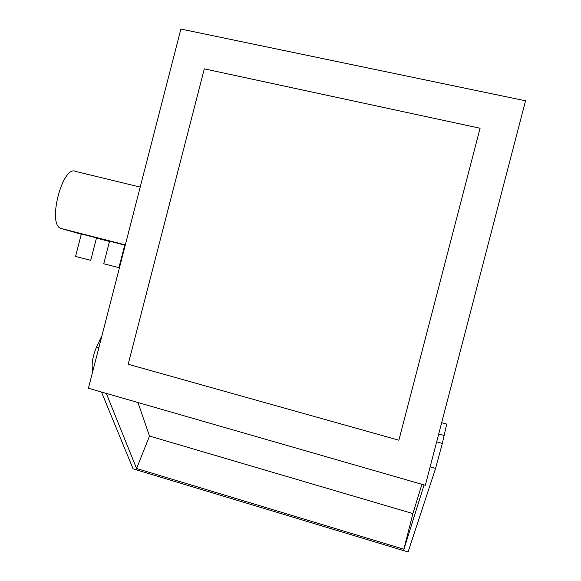<?xml version="1.0" encoding="UTF-8"?>
<svg xmlns="http://www.w3.org/2000/svg" width="581" height="581" viewBox="0 0 581 581"><rect width="100%" height="100%" fill="white"/><g stroke="black" fill="none" stroke-linecap="round" stroke-linejoin="round"><path stroke-width="0.87" d="M441.654 422.699L446.702 424.086L442.315 443.441L435.597 468.38L408.094 551.95L403.512 550.563L412.909 513.589L421.915 484.307M424.094 484.932L403.512 550.563L133.093 468.852L101.457 392.008M106.301 393.41L137.203 470.094L136.571 468.526L149.506 436.062L137.966 402.524M101.98 335.557L96.519 347.024C92.459 357.133 91.217 365.122 92.8 370.99L92.837 371.077M136.571 468.526L403.926 549.241M149.506 436.062L412.909 513.589M103.745 263.759L109.555 241.159L124.733 245.117L118.931 267.659L103.745 263.752M81.347 233.94L96.504 237.898L90.738 260.303L80.439 257.732L75.574 256.41L81.347 233.947M180.887 29.05L88.414 388.253L425.343 485.295L525.544 100.789L180.887 29.05M398.886 440.209L480.08 128.241L204.309 68.856L128.176 364.251L398.886 440.209L480.08 128.241M81.275 234.237L61.02 228.456C46.879 224.745 62.61 164.249 75.842 171.46L140.203 187.097M435.597 468.38L430.151 466.833M444.269 435.474L438.728 433.934M442.315 443.441L436.658 441.865M99.671 339.958L100.767 340.263M96.519 347.024L98.864 347.67M96.446 238.123L109.482 241.456M124.675 245.342L125.169 245.472M61.412 228.594L125.314 244.935M61.02 228.456L125.322 244.899"/></g></svg>

